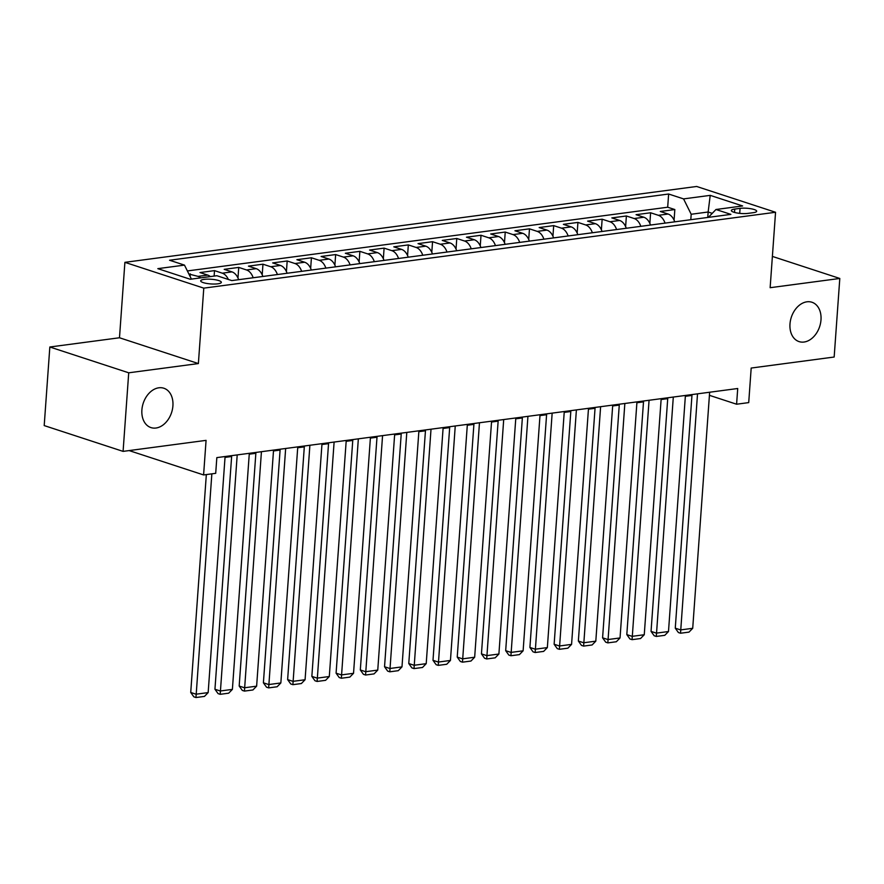 <?xml version="1.0" encoding="UTF-8"?>
<svg xmlns="http://www.w3.org/2000/svg" width="884" height="884" viewBox="0 0 884 884"><rect width="100%" height="100%" fill="white"/><g stroke="black" fill="none" stroke-linecap="round" stroke-linejoin="round"><path stroke-width="1.33" d="M172.91 405.855A20.708 14.918 -71.9 0 1 150.965 427.591A20.708 14.918 -71.9 0 1 141.893 409.966A20.708 14.918 -71.9 0 1 163.838 388.231A20.708 14.918 -71.9 0 1 172.91 405.855M820.993 319.864A20.708 14.918 -71.9 0 1 799.048 341.6A20.708 14.918 -71.9 0 1 789.987 323.986A20.708 14.918 -71.9 0 1 811.921 302.24A20.708 14.918 -71.9 0 1 820.993 319.864M217.84 283.819A10.354 2.354 4.1 0 0 221.343 282.327A10.354 2.354 4.1 0 0 215.342 279.753A10.354 2.354 4.1 0 0 204.193 279.355A10.354 2.354 4.1 0 0 200.69 280.847A10.354 2.354 4.1 0 0 206.679 283.433A10.354 2.354 4.1 0 0 217.84 283.819M49.836 347.003L44.2 425.58L123.086 451.381L128.721 372.805L198.381 363.567L203.784 288.14L124.898 262.338L119.484 337.765L49.836 347.003L128.721 372.805M203.784 288.14L775.555 212.27L696.658 186.469L124.898 262.338M775.555 212.27L770.141 287.698L839.8 278.46L772.384 256.415M839.8 278.46L834.164 357.026L751.19 368.042L748.715 402.607L736.593 404.22L737.72 388.507L216.834 457.614L215.707 473.327L203.596 474.94L206.071 440.365L123.086 451.381M674.735 221.829A12.94 8.475 -97.6 0 0 668.083 214.027L660.293 211.475L674.835 209.552L674.072 220.16M665.044 223.111A12.94 8.475 -97.6 0 0 658.392 215.309L650.602 212.768L649.851 223.376M650.602 212.768L636.071 214.69L643.85 217.243A12.94 8.475 -97.6 0 1 650.502 225.044M626.281 228.26A12.94 8.475 -97.6 0 0 619.629 220.459L611.839 217.906L626.38 215.983L625.618 226.58M602.048 231.475A12.94 8.475 -97.6 0 0 595.396 223.674L587.617 221.122L602.148 219.199L601.385 229.796M577.827 234.691A12.94 8.475 -97.6 0 0 571.163 226.879L563.384 224.337L577.926 222.414L577.164 233.011M553.594 237.907A12.94 8.475 -97.6 0 0 546.942 230.094L539.163 227.553L553.693 225.619L552.931 236.227M529.372 241.111A12.94 8.475 -97.6 0 0 522.709 233.31L514.93 230.768L529.472 228.834L528.709 239.442M505.14 244.327A12.94 8.475 -97.6 0 0 498.488 236.525L490.708 233.984L505.239 232.05L504.477 242.658M480.918 247.542A12.94 8.475 -97.6 0 0 474.255 239.741L466.476 237.199L481.018 235.266L480.255 245.874M456.685 250.758A12.94 8.475 -97.6 0 0 450.033 242.956L442.254 240.415L456.785 238.481L456.022 249.089M432.464 253.973A12.94 8.475 -97.6 0 0 425.801 246.172L418.022 243.63L432.552 241.697L431.801 252.305M408.231 257.189A12.94 8.475 -97.6 0 0 401.579 249.387L393.789 246.835L408.331 244.912L407.568 255.52M384.01 260.404A12.94 8.475 -97.6 0 0 377.346 252.603L369.567 250.05L384.098 248.128L383.347 258.736M359.777 263.62A12.94 8.475 -97.6 0 0 353.125 255.819L345.335 253.266L359.876 251.343L359.114 261.94M335.555 266.835A12.94 8.475 -97.6 0 0 328.892 259.034L321.113 256.482L335.644 254.559L334.892 265.156M311.323 270.051A12.94 8.475 -97.6 0 0 304.671 262.239L296.88 259.697L311.422 257.774L310.66 268.371M287.09 273.267A12.94 8.475 -97.6 0 0 280.438 265.454L272.659 262.913L287.189 260.979L286.427 271.587M262.868 276.471A12.94 8.475 -97.6 0 0 256.216 268.67L248.426 266.128L262.968 264.194L262.205 274.802M238.636 279.687A12.94 8.475 -97.6 0 0 231.984 271.885L224.204 269.344L238.735 267.41L237.973 278.018M210.348 276.582A12.94 8.475 -97.6 0 0 207.751 275.101L199.972 272.559L214.514 270.626L214.116 276.084M740.074 208.359L734.748 209.066A10.033 2.276 4.1 0 0 731.344 210.514A10.033 2.276 4.1 0 0 737.157 213.011A10.033 2.276 4.1 0 0 747.963 213.387L753.29 212.679A10.033 2.276 4.1 0 0 756.682 211.232A10.033 2.276 4.1 0 0 750.881 208.734A10.033 2.276 4.1 0 0 740.074 208.359L739.709 213.364M707.764 217.442L708.15 212.005L691.189 214.26L683.564 198.9L668.635 194.016L169.551 260.239L184.48 265.112L157.827 268.648L190.237 279.256L216.878 275.72L231.807 280.593L730.891 214.381L715.974 209.497L708.382 217.365M683.564 198.9L710.217 195.364L742.626 205.961L715.974 209.497M674.835 209.552L667.685 207.221L187.364 270.946M200.657 277.863A12.94 8.475 82.4 0 0 198.06 276.383L188.9 274.029M214.514 270.626L222.293 273.178A12.94 8.475 82.4 0 1 228.359 279.466M238.735 267.41L246.525 269.963A12.94 8.475 82.4 0 1 253.178 277.764M262.968 264.194L270.747 266.747A12.94 8.475 82.4 0 1 277.399 274.548M287.189 260.979L294.98 263.531A12.94 8.475 82.4 0 1 301.632 271.333M311.422 257.774L319.201 260.316A12.94 8.475 82.4 0 1 325.864 268.117M335.644 254.559L343.434 257.1A12.94 8.475 82.4 0 1 350.086 264.902M359.876 251.343L367.656 253.885A12.94 8.475 82.4 0 1 374.319 261.686M384.098 248.128L391.888 250.669A12.94 8.475 82.4 0 1 398.54 258.471M408.331 244.912L416.11 247.454A12.94 8.475 82.4 0 1 422.773 255.255M432.552 241.697L440.342 244.238A12.94 8.475 82.4 0 1 446.995 252.05M456.785 238.481L464.564 241.023A12.94 8.475 82.4 0 1 471.227 248.835M481.018 235.266L488.797 237.818A12.94 8.475 82.4 0 1 495.449 245.619M505.239 232.05L513.018 234.603A12.94 8.475 82.4 0 1 519.682 242.404M529.472 228.834L537.251 231.387A12.94 8.475 82.4 0 1 543.903 239.188M553.693 225.619L561.473 228.171A12.94 8.475 82.4 0 1 568.136 235.973M577.926 222.414L585.705 224.956A12.94 8.475 82.4 0 1 592.357 232.757M602.148 219.199L609.938 221.74A12.94 8.475 82.4 0 1 616.59 229.542M626.38 215.983L634.159 218.525A12.94 8.475 82.4 0 1 640.812 226.326M690.802 219.696L691.189 214.26M129.108 450.575L203.596 474.94M709.41 395.325L736.593 404.22M225.022 457.393L231.63 456.509M249.255 454.177L255.863 453.304M273.476 450.962L280.084 450.089M297.709 447.746L304.317 446.873M321.931 444.53L328.539 443.657M346.163 441.315L352.771 440.442M370.385 438.099L376.993 437.226M394.618 434.884L401.226 434.011M418.839 431.668L425.447 430.795M443.072 428.464L449.68 427.58M467.304 425.248L473.901 424.364M491.526 422.033L498.134 421.149M515.759 418.817L522.356 417.944M539.98 415.602L546.588 414.729M564.213 412.386L570.821 411.513M588.435 409.17L595.043 408.298M612.667 405.955L619.275 405.082M636.889 402.739L643.497 401.866M661.121 399.524L667.729 398.651M685.343 396.308L691.951 395.435M712.25 213.353L708.15 212.005L710.217 195.364M667.685 207.221L668.635 194.016M190.281 273.841L190.093 276.438M184.48 265.112L191.419 279.09M198.381 363.567L119.484 337.765M709.642 392.231L692.713 628.303L680.603 629.916L675.265 628.17L678.393 632.535L680.525 633.231L697.52 393.833M692.017 394.562L675.265 628.17M692.713 628.303L689.001 632.115L680.525 633.231M685.409 395.446L668.492 631.519L656.37 633.132L651.044 631.386L654.171 635.751L656.304 636.447L673.299 397.049M667.785 397.778L651.044 631.386M668.492 631.519L664.779 635.32L656.304 636.447M661.177 398.662L644.259 634.734L632.148 636.347L626.811 634.601L629.938 638.966L632.071 639.662L649.066 400.264M643.563 400.993L626.811 634.601M644.259 634.734L640.546 638.535L632.071 639.662M636.955 401.877L620.038 637.95L607.916 639.552L602.59 637.817L605.717 642.182L607.838 642.878L624.844 403.48M619.33 404.209L602.59 637.817M620.038 637.95L616.325 641.751L607.838 642.878M612.722 405.093L595.805 641.165L583.694 642.767L578.357 641.033L581.484 645.397L583.617 646.094L600.612 406.695M595.109 407.425L578.357 641.033M595.805 641.165L592.092 644.966L583.617 646.094M588.501 408.298L571.572 644.381L559.462 645.983L554.135 644.248L557.251 648.613L559.384 649.309L576.39 409.911M570.876 410.64L554.135 644.248M571.572 644.381L567.871 648.182L559.384 649.309M564.268 411.513L547.351 647.596L535.24 649.199L529.903 647.453L533.03 651.828L535.163 652.525L552.157 413.126M546.655 413.856L529.903 647.453M547.351 647.596L543.638 651.398L535.163 652.525M540.047 414.729L523.118 650.812L511.007 652.414L505.681 650.668L508.797 655.044L510.93 655.74L527.936 416.342M522.422 417.071L505.681 650.668M523.118 650.812L519.416 654.613L510.93 655.74M515.814 417.944L498.896 654.027L486.786 655.63L481.448 653.884L484.576 658.249L486.708 658.956L503.703 419.557M498.2 420.287L481.448 653.884M498.896 654.027L495.184 657.829L486.708 658.956M491.592 421.16L474.664 657.232L462.553 658.845L457.227 657.099L460.343 661.464L462.476 662.171L479.471 422.773M473.968 423.502L457.227 657.099M474.664 657.232L470.962 661.044L462.476 662.171M467.36 424.375L450.442 660.447L438.331 662.061L432.994 660.315L436.121 664.68L438.254 665.376L455.249 425.978M449.735 426.718L432.994 660.315M450.442 660.447L446.729 664.26L438.254 665.376M443.138 427.591L426.21 663.663L414.099 665.276L408.773 663.53L411.889 667.895L414.021 668.591L431.016 429.193M425.513 429.922L408.773 663.53M426.21 663.663L422.508 667.475L414.021 668.591M418.906 430.806L401.988 666.879L389.866 668.492L384.54 666.746L387.667 671.111L389.8 671.807L406.795 432.409M401.281 433.138L384.54 666.746M401.988 666.879L398.275 670.68L389.8 671.807M394.684 434.022L377.755 670.094L365.644 671.707L360.318 669.961L363.434 674.326L365.567 675.022L382.562 435.624M377.059 436.353L360.318 669.961M377.755 670.094L374.054 673.895L365.567 675.022M370.451 437.237L353.534 673.31L341.412 674.912L336.086 673.177L339.213 677.542L341.346 678.238L358.34 438.84M352.827 439.569L336.086 673.177M353.534 673.31L349.821 677.111L341.346 678.238M346.23 440.453L329.301 676.525L317.19 678.127L311.853 676.393L314.98 680.757L317.113 681.454L334.108 442.055M328.605 442.785L311.853 676.393M329.301 676.525L325.588 680.326L317.113 681.454M321.997 443.657L305.079 679.741L292.958 681.343L287.632 679.608L290.759 683.973L292.891 684.669L309.886 445.271M304.372 446L287.632 679.608M305.079 679.741L301.367 683.542L292.891 684.669M297.764 446.873L280.847 682.956L268.736 684.559L263.399 682.813L266.526 687.188L268.659 687.885L285.654 448.486M280.151 449.216L263.399 682.813M280.847 682.956L277.134 686.757L268.659 687.885M273.543 450.089L256.625 686.172L244.503 687.774L239.177 686.028L242.293 690.404L244.426 691.1L261.432 451.702M255.918 452.431L239.177 686.028M256.625 686.172L252.912 689.973L244.426 691.1M249.31 453.304L232.393 689.387L220.282 690.99L214.945 689.244L218.072 693.609L220.204 694.316L237.199 454.917M231.696 455.647L214.945 689.244M232.393 689.387L228.68 693.189L220.204 694.316M225.088 456.52L208.16 692.592L196.049 694.205L190.723 692.459L193.839 696.824L195.972 697.531L211.851 473.846M206.337 474.575L190.723 692.459M208.16 692.592L204.458 696.404L195.972 697.531M658.392 215.309L668.083 214.027M198.06 276.383L207.751 275.101M222.293 273.178L231.984 271.885M246.525 269.963L256.216 268.67M270.747 266.747L280.438 265.454M294.98 263.531L304.671 262.239M319.201 260.316L328.892 259.034M343.434 257.1L353.125 255.819M367.656 253.885L377.346 252.603M391.888 250.669L401.579 249.387M416.11 247.454L425.801 246.172M440.342 244.238L450.033 242.956M464.564 241.023L474.255 239.741M488.797 237.818L498.488 236.525M513.018 234.603L522.709 233.31M537.251 231.387L546.942 230.094M561.473 228.171L571.163 226.879M585.705 224.956L595.396 223.674M609.938 221.74L619.629 220.459M634.159 218.525L643.85 217.243M734.505 212.425L734.748 209.066"/></g></svg>
